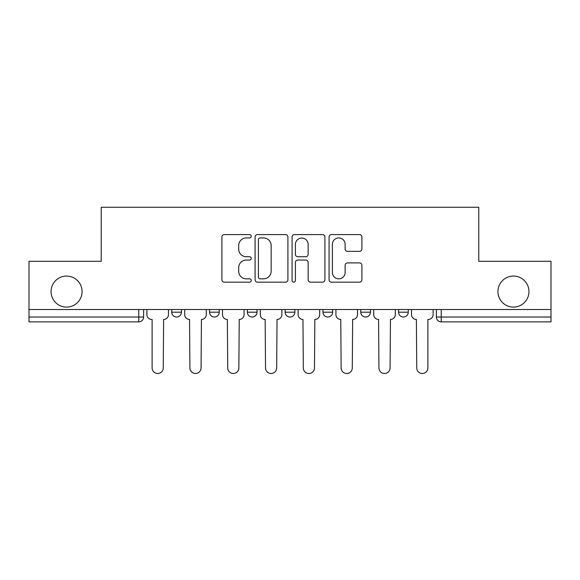 <?xml version="1.0" encoding="UTF-8"?>
<svg xmlns="http://www.w3.org/2000/svg" width="580" height="580" viewBox="0 0 580 580"><rect width="100%" height="100%" fill="white"/><g stroke="black" fill="none" stroke-linecap="round" stroke-linejoin="round"><path stroke-width="0.87" d="M251.227 236.263A1.667 1.667 0 0 0 249.56 234.595L224.286 234.595A2.378 2.378 0 0 0 221.908 236.974L221.908 279.792A2.378 2.378 0 0 0 224.286 282.17L249.56 282.17A1.667 1.667 0 0 0 251.227 280.51A1.667 1.667 0 0 0 249.56 278.842L246.29 278.842A7.612 7.612 0 0 1 238.677 271.23L238.677 267.663A7.612 7.612 0 0 1 246.29 260.05L249.56 260.05A1.667 1.667 0 0 0 251.227 258.383A1.667 1.667 0 0 0 249.56 256.723L246.29 256.723A7.612 7.612 0 0 1 238.677 249.11L238.677 245.543A7.612 7.612 0 0 1 246.29 237.93L249.56 237.93A1.667 1.667 0 0 0 251.227 236.263M497.93 291.588A15.508 15.508 0 0 0 513.438 307.095A15.508 15.508 0 0 0 528.946 291.588A15.508 15.508 0 0 0 513.438 276.073A15.508 15.508 0 0 0 497.93 291.588M51.054 291.588A15.508 15.508 0 0 0 66.562 307.095A15.508 15.508 0 0 0 82.07 291.588A15.508 15.508 0 0 0 66.562 276.073A15.508 15.508 0 0 0 51.054 291.588M322.958 312.185L322.958 309.517L322.958 312.185A4.85 4.85 0 0 0 327.801 317.028A4.85 4.85 0 0 1 322.958 312.185L332.652 312.185A4.85 4.85 0 0 1 327.801 317.028M247.348 309.517L247.348 312.185L257.041 312.185A4.85 4.85 0 0 1 252.198 317.028A4.85 4.85 0 0 1 247.348 312.185L247.348 309.517M209.547 312.185L209.547 309.517L209.547 312.185A4.85 4.85 0 0 0 214.39 317.028A4.85 4.85 0 0 1 209.547 312.185L219.24 312.185A4.85 4.85 0 0 1 214.39 317.028A4.85 4.85 0 0 0 219.24 312.185A4.85 4.85 0 0 1 214.39 317.028M171.738 312.185L171.738 309.517L171.738 312.185A4.85 4.85 0 0 0 176.588 317.028A4.85 4.85 0 0 1 171.738 312.185L181.431 312.185A4.85 4.85 0 0 1 176.588 317.028A4.85 4.85 0 0 0 181.431 312.185A4.85 4.85 0 0 1 176.588 317.028M359.52 251.365A2.378 2.378 0 0 0 361.898 248.987L361.898 236.974A2.378 2.378 0 0 0 359.52 234.595L331.448 234.595A2.378 2.378 0 0 0 329.07 236.974L329.07 279.792A2.378 2.378 0 0 0 331.448 282.17L359.52 282.17A2.378 2.378 0 0 0 361.898 279.792L361.898 265.285A2.378 2.378 0 0 0 359.52 262.907L347.507 262.907A2.378 2.378 0 0 0 345.129 265.285L345.129 272.477A6.365 6.365 0 0 1 338.763 278.842A6.365 6.365 0 0 1 332.398 272.477L332.398 244.289A6.365 6.365 0 0 1 338.763 237.93A6.365 6.365 0 0 1 345.129 244.289L345.129 248.987A2.378 2.378 0 0 0 347.507 251.365L359.52 251.365M29 309.517L29 261.29L101.217 261.29L101.217 207.249L478.783 207.249L478.783 261.29L551 261.29L551 309.517L29 309.517L29 317.028L143.63 317.028L143.63 309.517M287.919 236.974A2.378 2.378 0 0 0 285.541 234.595L257.469 234.595A2.378 2.378 0 0 0 255.091 236.974L255.091 279.792A2.378 2.378 0 0 0 257.469 282.17L285.541 282.17A2.378 2.378 0 0 0 287.919 279.792L287.919 236.974M294.459 234.595L322.531 234.595A2.378 2.378 0 0 1 324.909 236.974L324.909 279.792A2.378 2.378 0 0 1 322.531 282.17L310.517 282.17A2.378 2.378 0 0 1 308.139 279.792L308.139 262.428A2.378 2.378 0 0 0 305.762 260.05L297.794 260.05A2.378 2.378 0 0 0 295.409 262.428L295.409 280.51A1.667 1.667 0 0 1 293.748 282.17A1.667 1.667 0 0 1 292.081 280.51L292.081 236.974A2.378 2.378 0 0 1 294.459 234.595M436.37 309.517L436.37 317.028L551 317.028L551 321.878L441.221 321.878A4.85 4.85 0 0 1 436.37 317.028M551 309.517L551 317.028M143.63 317.028A4.85 4.85 0 0 1 138.779 321.878A4.85 4.85 0 0 0 143.63 317.028A4.85 4.85 0 0 1 138.779 321.878L29 321.878L29 317.028M408.262 309.517L408.262 312.185A4.85 4.85 0 0 1 403.412 317.028A4.85 4.85 0 0 1 398.569 312.185L408.262 312.185M398.569 309.517L398.569 312.185M370.453 309.517L370.453 312.185A4.85 4.85 0 0 1 365.61 317.028A4.85 4.85 0 0 1 360.76 312.185L370.453 312.185A4.85 4.85 0 0 1 365.61 317.028A4.85 4.85 0 0 0 370.453 312.185M360.76 309.517L360.76 312.185M332.652 309.517L332.652 312.185M294.85 309.517L294.85 312.185A4.85 4.85 0 0 1 290 317.028A4.85 4.85 0 0 1 285.15 312.185L294.85 312.185A4.85 4.85 0 0 1 290 317.028A4.85 4.85 0 0 0 294.85 312.185L294.85 309.517M285.15 309.517L285.15 312.185M257.041 309.517L257.041 312.185L257.041 309.517M219.24 309.517L219.24 312.185L219.24 309.517M181.431 309.517L181.431 312.185L181.431 309.517M260.087 237.93A1.667 1.667 0 0 0 258.419 239.591L258.419 277.175A1.667 1.667 0 0 0 260.087 278.842L263.537 278.842A7.612 7.612 0 0 0 271.15 271.23L271.15 245.543A7.612 7.612 0 0 0 263.537 237.93L260.087 237.93M308.139 244.412A6.365 6.365 0 0 0 301.774 238.046A6.365 6.365 0 0 0 295.409 244.412L295.409 254.337A2.378 2.378 0 0 0 297.794 256.723L305.762 256.723A2.378 2.378 0 0 0 308.139 254.337L308.139 244.412M146.899 314.606L146.899 309.517L146.899 314.606A4.85 4.85 0 0 0 151.743 319.457L152.112 319.457L152.112 367.923A5.575 5.575 0 0 0 157.68 373.498A5.575 5.575 0 0 0 163.256 367.923L163.618 319.457A4.85 4.85 0 0 0 168.468 314.606L168.468 309.517L168.468 314.606M151.743 319.457L152.112 319.457L152.112 367.923M163.256 367.923L163.618 319.457M184.701 314.606L184.701 309.517L184.701 314.606A4.85 4.85 0 0 0 189.551 319.457L189.914 367.923A5.575 5.575 0 0 0 195.489 373.498A5.575 5.575 0 0 0 201.064 367.923L201.427 319.457A4.85 4.85 0 0 0 206.27 314.606L206.27 309.517L206.27 314.606M222.51 314.606L222.51 309.517L222.51 314.606A4.85 4.85 0 0 0 227.353 319.457L227.715 367.923A5.575 5.575 0 0 0 233.29 373.498A5.575 5.575 0 0 0 238.866 367.923L239.228 319.457A4.85 4.85 0 0 0 244.079 314.606L244.079 309.517L244.079 314.606M189.551 319.457L189.914 367.923M201.064 367.923L201.427 319.457M227.353 319.457L227.715 367.923M238.866 367.923L239.228 319.457M260.311 314.606L260.311 309.517L260.311 314.606A4.85 4.85 0 0 0 265.161 319.457L265.524 367.923A5.575 5.575 0 0 0 271.099 373.498A5.575 5.575 0 0 0 276.675 367.923L277.037 319.457A4.85 4.85 0 0 0 281.88 314.606L281.88 309.517L281.88 314.606M298.12 314.606L298.12 309.517L298.12 314.606A4.85 4.85 0 0 0 302.963 319.457L303.325 367.923A5.575 5.575 0 0 0 308.901 373.498A5.575 5.575 0 0 0 314.476 367.923L314.839 319.457A4.85 4.85 0 0 0 319.689 314.606L319.689 309.517L319.689 314.606M335.921 314.606L335.921 309.517L335.921 314.606A4.85 4.85 0 0 0 340.772 319.457L341.134 367.923A5.575 5.575 0 0 0 346.709 373.498A5.575 5.575 0 0 0 352.285 367.923L352.647 319.457A4.85 4.85 0 0 0 357.49 314.606L357.49 309.517L357.49 314.606M265.161 319.457L265.524 367.923M276.675 367.923L277.037 319.457M302.963 319.457L303.325 367.923M314.476 367.923L314.839 319.457M340.772 319.457L341.134 367.923M352.285 367.923L352.647 319.457M373.73 314.606L373.73 309.517L373.73 314.606A4.85 4.85 0 0 0 378.573 319.457L378.936 367.923A5.575 5.575 0 0 0 384.511 373.498A5.575 5.575 0 0 0 390.086 367.923L390.449 319.457A4.85 4.85 0 0 0 395.299 314.606L395.299 309.517L395.299 314.606M378.573 319.457L378.936 367.923M390.086 367.923L390.449 319.457M411.532 314.606L411.532 309.517L411.532 314.606A4.85 4.85 0 0 0 416.382 319.457L416.745 367.923A5.575 5.575 0 0 0 422.32 373.498A5.575 5.575 0 0 0 427.888 367.923L427.888 319.457L428.257 319.457A4.85 4.85 0 0 0 433.101 314.606L433.101 309.517L433.101 314.606M416.382 319.457L416.745 367.923M427.888 367.923L427.888 319.457L428.257 319.457M138.779 309.517L138.779 321.878M441.221 309.517L441.221 321.878"/></g></svg>

